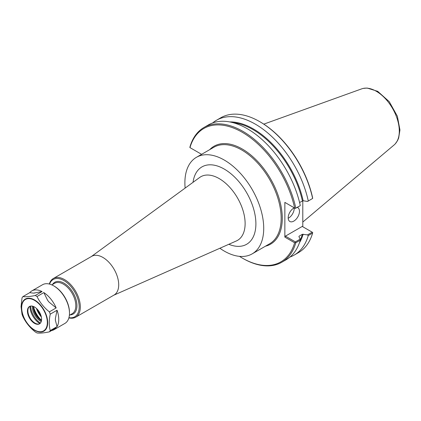 <?xml version="1.0" encoding="UTF-8"?>
<svg xmlns="http://www.w3.org/2000/svg" width="421" height="421" viewBox="0 0 421 421"><rect width="100%" height="100%" fill="white"/><g stroke="black" fill="none" stroke-linecap="round" stroke-linejoin="round"><path stroke-width="0.63" d="M68.881 317.887A22.345 12.898 -120 0 0 75.701 317.187L114.07 295.032A22.345 12.898 -120 0 0 118.701 284.801A22.345 12.898 -120 0 0 108.944 262.315A22.345 12.898 -120 0 0 91.725 256.326L53.351 278.481A22.345 12.898 -120 0 0 49.336 284.038M219.873 248.253A55.74 32.185 -120 0 0 252.174 253.863A55.74 32.185 -120 0 0 263.72 228.345A55.74 32.185 -120 0 0 239.386 172.247A55.74 32.185 -120 0 0 196.433 157.312A55.74 32.185 -120 0 0 184.887 182.83A55.74 32.185 -120 0 0 185.14 188.092M75.701 317.187A22.345 12.898 -120 0 0 80.327 306.956A22.345 12.898 -120 0 0 70.575 284.47A22.345 12.898 -120 0 0 53.351 278.481M68.944 317.66A21.545 12.441 -120 0 0 79.195 306.956A21.545 12.441 -120 0 0 66.486 282.27A21.545 12.441 -120 0 0 49.562 284.096M201.601 154.328L189.876 147.555L189.945 146.966A77.806 44.921 -120 0 1 203.969 127.484A77.806 44.921 -120 0 1 295.8 208.085L295.321 208.437L284.854 202.39L284.854 237.123L294.642 242.775L295.321 242.491L295.8 242.764L300.273 240.186L300.173 239.133L295.389 241.901L285.417 236.144L302.236 226.435L312.682 232.466L312.619 233.055A77.806 44.921 -120 0 1 298.589 252.542L294.232 255.058A77.806 44.921 -120 0 0 308.256 235.576L312.619 233.055M239.481 256.352A77.011 44.463 -120 0 0 242.307 258.073A77.011 44.463 -120 0 0 294.642 242.775M294.642 208.042A77.011 44.463 -120 0 0 242.307 132.315A77.011 44.463 -120 0 0 189.971 147.613M242.307 258.073L242.87 258.394A77.806 44.921 -120 0 0 281.775 262.251A77.806 44.921 -120 0 0 295.8 242.764M281.775 262.251L286.248 259.668A77.806 44.921 -120 0 0 300.273 240.186M290.032 257.01A77.806 44.921 -120 0 0 294.232 255.058M312.203 232.192L307.53 234.892L308.256 235.576M307.53 234.892L302.378 234.281L299.12 236.165L298.926 236.618L300.173 239.133M299.578 202.475L303.162 200.743L307.53 201.464L312.682 198.412L312.587 197.686A77.011 44.463 -120 0 0 260.252 121.953L259.689 121.627A77.806 44.921 -120 0 0 220.783 117.775L216.426 120.29A77.806 44.921 -120 0 0 212.637 122.953M302.799 200.733L302.799 226.761M312.682 198.412L307.53 201.464M308.256 200.891A77.806 44.921 -120 0 0 216.426 120.29M312.619 198.375A77.806 44.921 -120 0 0 259.689 121.627M285.417 202.717L284.854 202.39M295.8 208.085L300.173 205.711L295.321 208.437M300.273 205.501A77.806 44.921 -120 0 0 208.442 124.9L203.969 127.484M298.963 236.686A72.822 42.042 -120 0 0 299.12 236.165L298.926 236.618M295.389 241.901L295.321 242.491M284.854 237.123L285.417 236.144M288.196 218.267A7.978 4.61 120 0 0 294.221 208.29A7.978 4.61 120 0 0 294.211 207.853M297.226 207.411A7.978 4.61 -60 0 1 297.815 207.664A7.978 4.61 -60 0 1 299.468 211.321A7.978 4.61 -60 0 1 295.989 219.352A7.978 4.61 -60 0 1 289.837 221.488A7.978 4.61 -60 0 1 288.185 217.836A7.978 4.61 -60 0 1 294.268 207.827M302.799 222.062L394.151 144.919A32.554 18.792 -120 0 0 394.772 144.35A32.554 18.792 -120 0 0 399.297 131.131A32.554 18.792 -120 0 0 376.279 91.262A32.554 18.792 -120 0 0 362.57 88.578A32.554 18.792 -120 0 0 361.771 88.831L263.804 124.137M51.609 330.553A22.345 12.898 -120 0 0 54.12 329.643A22.345 12.898 -120 0 0 56.161 327.922L49.352 331.853A22.345 12.898 -120 0 0 50.241 330.585C48.931 325.865 48.931 320.392 50.241 314.155A22.345 12.898 -120 0 0 49.352 311.856C43.926 307.504 39.821 302.394 37.027 296.526L43.837 292.59L47.641 300.362A19.982 11.535 60 0 1 49.02 302.083L47.641 300.362M33.533 293.137L29.733 292.663A22.345 12.898 -120 0 1 31.775 290.943A22.345 12.898 -120 0 1 42.058 291.564L33.533 293.137A19.982 11.535 60 0 1 34.917 293.016M43.837 292.59A22.345 12.898 -120 0 1 56.161 307.925L49.02 302.083M55.383 318.481L57.056 310.219A22.345 12.898 -120 0 1 57.056 326.654L55.383 320.323L55.383 318.481A19.982 11.535 60 0 1 55.383 320.323M42.058 291.564L35.243 295.495C29.823 296.621 25.713 296.989 22.918 296.594L29.733 292.663M56.161 307.925L49.352 311.856M22.918 296.594A22.345 12.898 -120 0 0 22.029 297.863L21.05 306.646L22.029 314.298A22.345 12.898 -120 0 0 22.918 316.592C25.713 322.465 29.823 327.575 35.243 331.927A22.345 12.898 -120 0 0 37.027 332.953C39.821 333.348 43.926 332.979 49.352 331.853M37.027 296.526A22.345 12.898 -120 0 0 35.243 295.495M50.241 314.155L57.056 310.219M57.056 326.654L50.241 330.585M54.12 329.643L64.866 323.439A22.345 12.898 -120 0 0 69.491 313.208A22.345 12.898 -120 0 0 53.693 285.843A22.345 12.898 -120 0 0 42.521 284.738L31.775 290.943M27.423 311.077A10.02 5.783 -120 0 0 31.796 321.155A10.02 5.783 -120 0 0 39.516 323.838A10.02 5.783 -120 0 0 41.59 319.255A10.02 5.783 -120 0 0 37.216 309.172A10.02 5.783 -120 0 0 29.496 306.488A10.02 5.783 -120 0 0 27.423 311.077M29.728 306.367A10.02 5.783 -120 0 0 28.339 308.167A10.02 5.783 -120 0 0 27.875 310.814A10.02 5.783 -120 0 0 37.485 324.007A10.02 5.783 -120 0 0 39.737 323.702M29.949 306.272A14.025 8.099 -120 0 0 29.949 306.346A14.025 8.099 -120 0 0 39.927 323.56M30.575 306.093A14.761 8.525 -120 0 0 40.395 323.107M32.285 306.114A12.32 7.115 -120 0 0 32.28 306.388A12.32 7.115 -120 0 0 41.232 321.612M33.185 306.367A11.683 6.747 -120 0 0 33.185 306.388A11.683 6.747 -120 0 0 41.463 320.707M33.764 306.604A11.683 6.747 -120 0 0 41.547 320.092A11.841 6.836 -120 0 1 33.769 306.604M33.969 308.267A17.956 10.367 -120 0 0 40.211 319.076M36.353 308.335A16.361 9.446 -120 0 0 41.342 316.981M69.491 313.208L69.491 312.561A21.545 12.441 -120 0 0 54.256 286.169L53.693 285.843M91.378 256.526L199.686 177.467A36.727 21.208 60 0 1 228.345 185.819A36.727 21.208 60 0 1 245.122 223.556A36.727 21.208 60 0 1 236.344 240.965L113.723 295.232M228.814 244.296A44.679 25.797 -120 0 0 255.894 223.825A44.679 25.797 -120 0 0 226.566 170.505A44.679 25.797 -120 0 0 193.034 182.325M70.065 314.908A18.356 10.599 -120 0 0 76.943 305.651A18.356 10.599 -120 0 0 63.96 283.17A18.356 10.599 -120 0 0 52.509 284.501M69.381 315.303L72.175 313.687A17.556 10.136 -120 0 0 75.812 305.651A17.556 10.136 -120 0 0 63.397 284.149A17.556 10.136 -120 0 0 54.619 283.28L51.825 284.896M37.216 309.177A15.161 8.757 -120 0 0 41.047 315.813M37.527 309.509A14.888 8.599 -120 0 0 40.911 315.376M265.446 246.201A56.54 32.643 -120 0 0 280.397 203.164A56.54 32.643 -120 0 0 242.307 149.029A56.54 32.643 -120 0 0 209.705 149.65M299.457 242.743A73.217 42.274 -120 0 0 303.162 234.171M303.162 200.743A73.217 42.274 -120 0 0 229.703 121.922M252.174 253.863L269.614 243.791A55.74 32.185 -120 0 0 281.16 218.273A55.74 32.185 -120 0 0 241.743 150.002A55.74 32.185 -120 0 0 213.873 147.245L196.433 157.312M300.247 239.886A72.822 42.042 -120 0 0 302.378 234.281M302.378 200.854A72.822 42.042 -120 0 0 233.213 122.727M47.689 322.691A18.54 10.704 -120 0 0 34.58 299.984A18.54 10.704 -120 0 0 21.471 307.551A18.54 10.704 -120 0 0 34.58 330.259A18.54 10.704 -120 0 0 47.689 322.691M47.331 322.57A18.14 10.472 -120 0 0 34.506 300.352A18.14 10.472 -120 0 0 21.676 307.762A18.14 10.472 -120 0 0 34.506 329.98A18.14 10.472 -120 0 0 47.331 322.57M395.245 143.856L397.519 140.651L398.65 138.088L399.95 129.973L397.371 116.243L389.262 101.671L377.7 91.331L367.149 88.047L363.234 88.415"/></g></svg>
